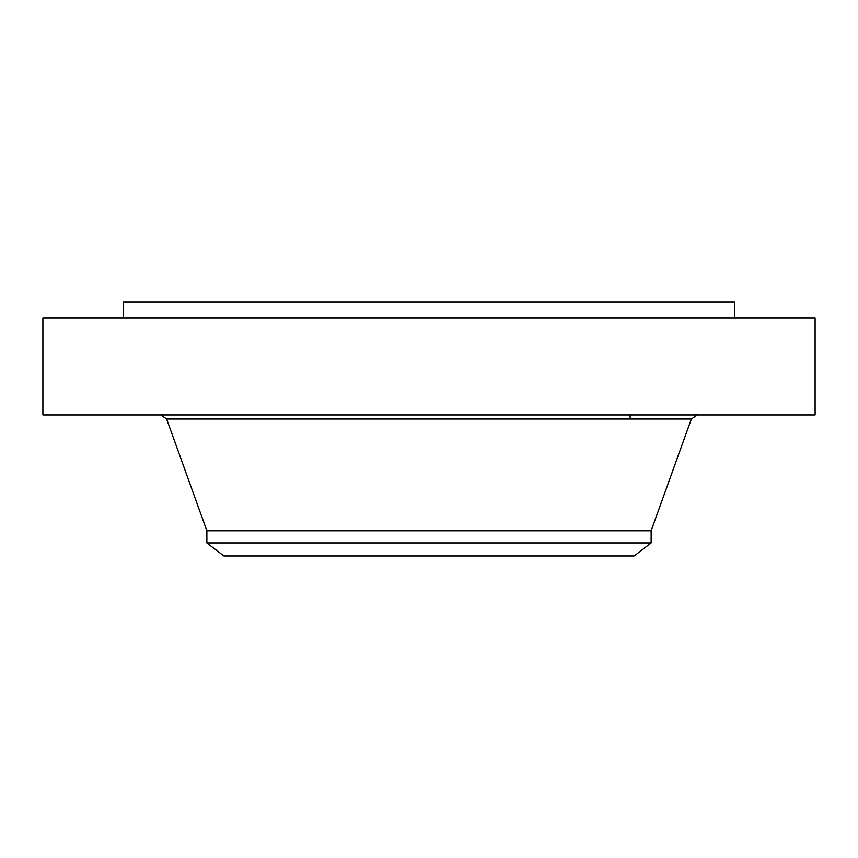 <?xml version="1.0" encoding="UTF-8"?>
<svg xmlns="http://www.w3.org/2000/svg" width="858" height="858" viewBox="0 0 858 858"><rect width="100%" height="100%" fill="white"/><g stroke="black" fill="none" stroke-linecap="round" stroke-linejoin="round"><path stroke-width="1.29" d="M42.9 318.136L815.1 318.136L815.1 414.918L42.9 414.918L42.9 318.136M123.338 318.136L123.338 302.027L734.663 302.027L734.663 318.136M206.864 542.953L651.136 542.953L634.159 555.973L223.841 555.973L206.864 542.953L206.864 530.791L651.136 530.791L691.366 419.004L697.179 414.918M206.864 530.791L166.634 419.004L691.366 419.004M630.104 419.004L630.104 414.918M651.136 542.953L651.136 530.791M166.634 419.004L160.821 414.918"/></g></svg>
